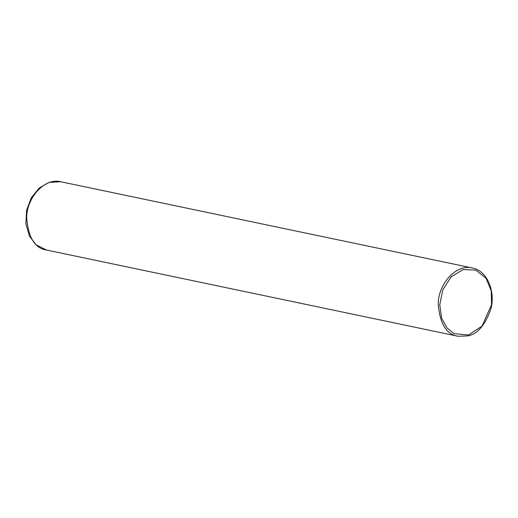 <?xml version="1.0" encoding="UTF-8"?>
<svg xmlns="http://www.w3.org/2000/svg" width="518" height="518" viewBox="0 0 518 518"><rect width="100%" height="100%" fill="white"/><g stroke="black" fill="none" stroke-linecap="round" stroke-linejoin="round"><path stroke-width="0.78" d="M467.883 335.91L458.009 336.247C446.406 334.486 439.821 323.731 438.247 303.982C438.047 284.829 455.685 263.604 472.312 267.974C488.837 271.102 495.499 294.159 490.682 309.583C484.887 325.433 477.285 334.214 467.883 335.91M468.492 334.997L454.111 333.644L447.008 327.959L441.653 318.169L439.756 304.791L442.812 289.847L451.139 276.832L463.221 269.509L475.938 270.124L485.962 278.179L491.239 290.863L491.537 304.675L482.044 326.087L468.492 334.997M60.748 181.753L49.087 182.394L39.459 187.788L31.294 197.714L26.56 210.379L25.9 223.802L29.429 236.078L36.072 244.8L46.445 250.026C34.842 248.264 28.257 237.509 26.683 217.761C26.476 198.608 44.121 177.389 60.748 181.753L472.312 267.974M46.445 250.026L458.009 336.247"/></g></svg>
